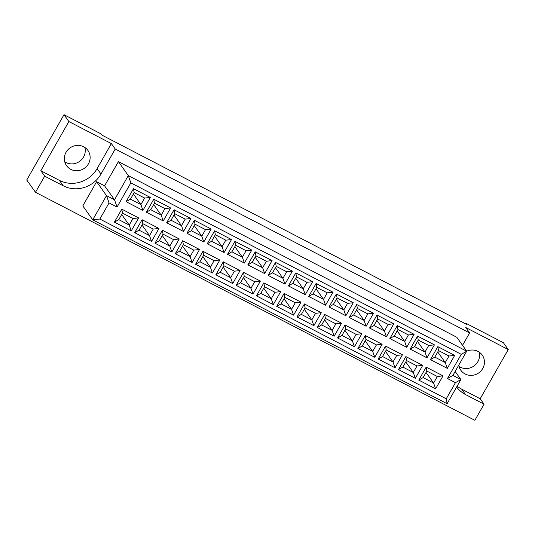 <?xml version="1.0" encoding="UTF-8"?>
<svg xmlns="http://www.w3.org/2000/svg" width="535" height="535" viewBox="0 0 535 535"><rect width="100%" height="100%" fill="white"/><g stroke="black" fill="none" stroke-linecap="round" stroke-linejoin="round"><path stroke-width="0.8" d="M459.057 366.435A13.121 12.472 144.6 0 0 460.247 367.137A13.121 12.472 144.6 0 0 474.491 365.586A13.121 12.472 144.6 0 0 479.186 352.124M458.783 365.097A13.121 12.472 144.6 0 0 460.862 370.307A13.121 12.472 144.6 0 0 465.116 373.992A13.121 12.472 144.6 0 0 481.005 370.902A13.121 12.472 144.6 0 0 482.249 355.106A13.121 12.472 144.6 0 0 477.996 351.415A13.121 12.472 144.6 0 0 466.694 351.187M64.735 161.797A13.121 12.472 144.6 0 0 65.925 162.506A13.121 12.472 144.6 0 0 80.17 160.948A13.121 12.472 144.6 0 0 84.871 147.486M70.801 169.361A13.121 12.472 -35.4 0 1 66.547 165.669A13.121 12.472 -35.4 0 1 67.791 149.874A13.121 12.472 -35.4 0 1 83.674 146.784A13.121 12.472 -35.4 0 1 87.927 150.469A13.121 12.472 -35.4 0 1 86.683 166.265A13.121 12.472 -35.4 0 1 70.801 169.361M457.131 386.143A28.108 26.73 144.6 0 0 461.658 389.132L480.196 398.749L508.25 349.562L503.381 342.708L465.992 323.307L466.834 324.484L102.232 135.275L101.389 134.091L64.006 114.691L26.75 180.007L35.484 192.292L474.859 420.309L484.055 404.186L465.524 394.562A28.108 26.73 144.6 0 1 456.649 386.986M465.992 323.307L465.664 323.882M508.25 349.562L465.751 327.507L469.616 332.937L462.541 345.342M59.352 180.349A28.108 26.73 144.6 0 0 97.116 168.599L111.374 143.601L68.875 121.545L40.82 170.732L59.352 180.349L63.217 185.785A28.108 26.73 144.6 0 0 100.981 174.029L115.239 149.031L469.616 332.937M40.82 170.732L44.686 176.169L63.217 185.785M44.686 176.169L35.484 192.292M96.614 181.693L82.811 205.881L92.722 219.825L106.518 195.636L96.614 181.693L104.599 185.839L118.395 161.644L456.796 337.257L466.707 351.201L452.904 375.396L460.896 379.542L455.151 371.457M68.875 121.545L64.006 114.691M480.196 398.749L484.055 404.186M111.374 143.601L115.239 149.031M109.053 202.919L99.858 219.049L446.243 398.809L455.439 382.679L447.454 378.533L461.25 354.344L130.841 182.876L117.045 207.065L109.053 202.919L106.518 195.636L114.51 199.782L104.599 185.839M455.439 382.679L460.896 379.542L447.099 403.731L92.722 219.825L99.858 219.049M117.045 207.065L114.51 199.782L128.306 175.587L118.395 161.644M130.841 182.876L128.306 175.587L466.707 351.201L461.25 354.344M426.168 367.124L443.02 375.871L435.617 388.851L418.758 380.104L426.168 367.124L426.85 371.056L423.125 377.59L433.591 383.02L437.316 376.493L426.85 371.056M437.844 346.64L454.703 355.387L447.3 368.368L430.441 359.62L437.844 346.64L438.533 350.579L434.808 357.106L445.267 362.543L448.999 356.009L438.533 350.579M405.871 356.591L422.73 365.338L415.327 378.319L398.468 369.571L405.871 356.591L406.56 360.53L402.835 367.063L413.294 372.494L417.019 365.96L406.56 360.53M417.554 336.107L434.413 344.854L427.004 357.841L410.151 349.094L417.554 336.107L418.243 340.046L414.511 346.58L424.977 352.01L428.702 345.476L418.243 340.046M385.581 346.058L402.44 354.805L395.031 367.792L378.178 359.045L385.581 346.058L386.263 349.997L382.538 356.531L393.004 361.961L396.729 355.427L386.263 349.997M397.264 325.581L414.123 334.328L406.714 347.309L389.861 338.561L397.264 325.581L397.946 329.52L394.221 336.047L404.687 341.477L408.412 334.95L397.946 329.52M365.291 335.532L382.151 344.279L374.741 357.26L357.888 348.512L365.291 335.532L365.973 339.471L362.248 345.998L372.714 351.428L376.439 344.901L365.973 339.471M376.974 315.048L393.827 323.795L386.424 336.776L369.571 328.029L376.974 315.048L377.656 318.987L373.932 325.521L384.397 330.951L388.122 324.417L377.656 318.987M345.001 324.999L361.854 333.746L354.451 346.727L337.598 337.98L345.001 324.999L345.684 328.938L341.959 335.472L352.425 340.902L356.149 334.368L345.684 328.938M356.684 304.515L373.537 313.263L366.134 326.25L349.275 317.502L356.684 304.515L357.367 308.454L353.642 314.988L364.108 320.418L367.833 313.885L357.367 308.454M324.712 314.466L341.564 323.22L334.161 336.201L317.302 327.453L324.712 314.466L325.394 318.405L321.669 324.939L332.135 330.369L335.86 323.842L325.394 318.405M336.395 293.989L353.247 302.736L345.844 315.717L328.985 306.97L336.395 293.989L337.077 297.928L333.352 304.455L343.818 309.892L347.543 303.358L337.077 297.928M304.415 303.94L321.274 312.687L313.871 325.668L297.012 316.921L304.415 303.94L305.104 307.879L301.379 314.406L311.838 319.843L315.57 313.309L305.104 307.879M316.098 283.456L332.957 292.204L325.554 305.191L308.695 296.443L316.098 283.456L316.787 287.395L313.062 293.929L323.521 299.359L327.246 292.826L316.787 287.395M284.125 293.407L300.984 302.155L293.575 315.142L276.722 306.394L284.125 293.407L284.814 297.346L281.082 303.88L291.548 309.31L295.273 302.777L284.814 297.346M295.808 272.93L312.667 281.677L305.258 294.658L288.405 285.911L295.808 272.93L296.49 276.869L292.765 283.396L303.231 288.826L306.956 282.299L296.49 276.869M263.835 282.881L280.694 291.628L273.285 304.609L256.432 295.862L263.835 282.881L264.517 286.82L260.792 293.347L271.258 298.777L274.983 292.25L264.517 286.82M275.518 262.397L292.377 271.145L284.968 284.125L268.115 275.378L275.518 262.397L276.2 266.336L272.475 272.87L282.941 278.3L286.666 271.767L276.2 266.336M243.545 272.348L260.398 281.096L252.995 294.076L236.142 285.329L243.545 272.348L244.227 276.287L240.503 282.821L250.968 288.251L254.693 281.718L244.227 276.287M255.228 251.865L272.081 260.612L264.678 273.599L247.825 264.852L255.228 251.865L255.911 255.804L252.186 262.337L262.652 267.767L266.376 261.234L255.911 255.804M223.255 261.816L240.108 270.563L232.705 283.55L215.846 274.803L223.255 261.816L223.938 265.755L220.213 272.288L230.679 277.718L234.404 271.185L223.938 265.755M234.939 241.338L251.791 250.086L244.388 263.066L227.529 254.319L234.939 241.338L235.621 245.277L231.896 251.804L242.362 257.235L246.087 250.708L235.621 245.277M202.966 251.289L219.818 260.037L212.415 273.017L195.556 264.27L202.966 251.289L203.648 255.228L199.923 261.755L210.389 267.192L214.114 260.659L203.648 255.228M214.642 230.806L231.501 239.553L224.098 252.54L207.239 243.786L214.642 230.806L215.331 234.745L211.606 241.278L222.065 246.709L225.797 240.175L215.331 234.745M182.669 240.757L199.528 249.504L192.125 262.491L175.266 253.744L182.669 240.757L183.358 244.696L179.633 251.229L190.092 256.66L193.817 250.126L183.358 244.696M194.352 220.28L211.211 229.027L203.802 242.007L186.949 233.26L194.352 220.28L195.041 224.212L191.309 230.745L201.775 236.176L205.5 229.649L195.041 224.212M162.379 230.231L179.238 238.978L171.829 251.958L154.976 243.211L162.379 230.231L163.061 234.169L159.336 240.696L169.802 246.127L173.527 239.6L163.061 234.169M174.062 209.747L190.921 218.494L183.512 231.474L166.659 222.727L174.062 209.747L174.744 213.686L171.019 220.219L181.485 225.65L185.21 219.116L174.744 213.686M142.089 219.698L158.948 228.445L151.539 241.425L134.686 232.678L142.089 219.698L142.771 223.637L139.046 230.17L149.512 235.601L153.237 229.067L142.771 223.637M153.772 199.214L170.625 207.961L163.222 220.948L146.369 212.201L153.772 199.214L154.454 203.153L150.73 209.687L161.195 215.117L164.92 208.583L154.454 203.153M121.799 209.165L138.652 217.912L131.249 230.899L114.396 222.152L121.799 209.165L122.482 213.104L118.757 219.638L129.223 225.068L132.947 218.534L122.482 213.104M133.482 188.688L150.335 197.435L142.932 210.415L126.073 201.668L133.482 188.688L134.165 192.627L130.44 199.154L140.906 204.584L144.631 198.057L134.165 192.627M133.382 193.998L140.906 204.584L142.932 210.415M130.44 199.154L126.073 201.668M150.335 197.435L144.631 198.057M121.699 214.482L129.223 225.068L131.249 230.899M153.672 204.53L161.195 215.117L163.222 220.948M141.989 225.014L149.512 235.601L151.539 241.425M173.962 215.063L181.485 225.65L183.512 231.474M162.279 235.54L169.802 246.127L171.829 251.958M194.252 225.589L201.775 236.176L203.802 242.007M182.569 246.073L190.092 256.66L192.125 262.491M214.542 236.122L222.065 246.709L224.098 252.54M202.859 256.606L210.389 267.192L212.415 273.017M234.838 246.648L242.362 257.235L244.388 263.066M223.155 267.132L230.679 277.718L232.705 283.55M255.128 257.181L262.652 267.767L264.678 273.599M243.445 277.665L250.968 288.251L252.995 294.076M275.418 267.714L282.941 278.3L284.968 284.125M263.735 288.191L271.258 298.777L273.285 304.609M295.708 278.24L303.231 288.826L305.258 294.658M284.025 298.724L291.548 309.31L293.575 315.142M315.998 288.773L323.521 299.359L325.554 305.191M304.315 309.257L311.838 319.843L313.871 325.668M336.288 299.299L343.818 309.892L345.844 315.717M324.611 319.783L332.135 330.369L334.161 336.201M356.584 309.832L364.108 320.418L366.134 326.25M344.901 330.316L352.425 340.902L354.451 346.727M376.874 320.365L384.397 330.951L386.424 336.776M365.191 340.842L372.714 351.428L374.741 357.26M397.164 330.891L404.687 341.477L406.714 347.309M385.481 351.375L393.004 361.961L395.031 367.792M417.454 341.424L424.977 352.01L427.004 357.841M405.771 361.907L413.294 372.494L415.327 378.319M437.744 351.956L445.267 362.543L447.3 368.368M426.061 372.434L433.591 383.02L435.617 388.851M118.757 219.638L114.396 222.152M138.652 217.912L132.947 218.534M150.73 209.687L146.369 212.201M170.625 207.961L164.92 208.583M139.046 230.17L134.686 232.678M158.948 228.445L153.237 229.067M171.019 220.219L166.659 222.727M190.921 218.494L185.21 219.116M159.336 240.696L154.976 243.211M179.238 238.978L173.527 239.6M191.309 230.745L186.949 233.26M211.211 229.027L205.5 229.649M179.633 251.229L175.266 253.744M199.528 249.504L193.817 250.126M211.606 241.278L207.239 243.786M231.501 239.553L225.797 240.175M199.923 261.755L195.556 264.27M219.818 260.037L214.114 260.659M231.896 251.804L227.529 254.319M251.791 250.086L246.087 250.708M220.213 272.288L215.846 274.803M240.108 270.563L234.404 271.185M252.186 262.337L247.825 264.852M272.081 260.612L266.376 261.234M240.503 282.821L236.142 285.329M260.398 281.096L254.693 281.718M272.475 272.87L268.115 275.378M292.377 271.145L286.666 271.767M260.792 293.347L256.432 295.862M280.694 291.628L274.983 292.25M292.765 283.396L288.405 285.911M312.667 281.677L306.956 282.299M281.082 303.88L276.722 306.394M300.984 302.155L295.273 302.777M313.062 293.929L308.695 296.443M332.957 292.204L327.246 292.826M301.379 314.406L297.012 316.921M321.274 312.687L315.57 313.309M333.352 304.455L328.985 306.97M353.247 302.736L347.543 303.358M321.669 324.939L317.302 327.453M341.564 323.22L335.86 323.842M353.642 314.988L349.275 317.502M373.537 313.263L367.833 313.885M341.959 335.472L337.598 337.98M361.854 333.746L356.149 334.368M373.932 325.521L369.571 328.029M393.827 323.795L388.122 324.417M362.248 345.998L357.888 348.512M382.151 344.279L376.439 344.901M394.221 336.047L389.861 338.561M414.123 334.328L408.412 334.95M382.538 356.531L378.178 359.045M402.44 354.805L396.729 355.427M414.511 346.58L410.151 349.094M434.413 344.854L428.702 345.476M402.835 367.063L398.468 369.571M422.73 365.338L417.019 365.96M434.808 357.106L430.441 359.62M454.703 355.387L448.999 356.009M423.125 377.59L418.758 380.104M443.02 375.871L437.316 376.493M446.243 398.809L447.099 403.731M447.454 378.533L452.904 375.396M97.116 168.599L100.981 174.029M461.658 389.132L465.524 394.562"/></g></svg>
